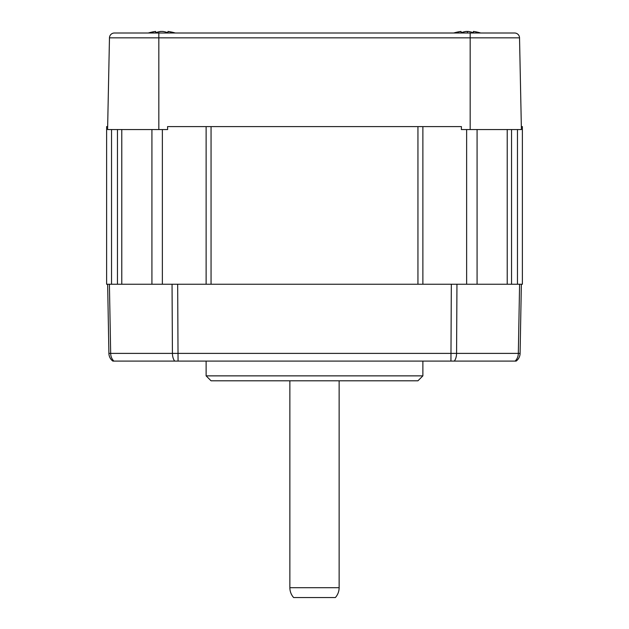 <?xml version="1.0" encoding="UTF-8"?>
<svg xmlns="http://www.w3.org/2000/svg" width="629" height="629" viewBox="0 0 629 629"><rect width="100%" height="100%" fill="white"/><g stroke="black" fill="none" stroke-linecap="round" stroke-linejoin="round"><path stroke-width="0.94" d="M168.045 31.45A47.293 47.293 0 0 1 175.294 33.007A47.293 47.293 0 0 0 168.045 31.45L167.974 31.45A47.151 33.856 90 0 1 173.667 33.007M168.588 33.007A47.151 33.856 -90 0 0 162.903 31.45L160.867 31.45A47.151 32.818 90 0 0 155.347 33.007M150.119 33.007A47.151 32.818 -90 0 1 155.63 31.45L155.528 31.45A47.293 47.293 0 0 0 148.279 33.007A47.293 47.285 -90 0 1 155.528 31.45A47.293 47.293 0 0 0 148.279 33.007L514.601 33.007A4.93 4.93 0 0 1 519.53 37.834L521.402 129.558L461.348 129.558L461.434 126.602L167.566 126.602L167.652 129.558L107.598 129.558L109.47 37.834A4.93 4.93 0 0 1 114.399 33.007L158.83 33.007L158.83 129.558M155.63 32.755A47.151 33.856 90 0 1 160.67 31.45L160.67 31.481M473.37 32.755L473.401 31.45A47.151 33.856 90 0 1 479.094 33.007M473.472 31.45A47.293 47.293 0 0 1 480.721 33.007A47.293 47.293 0 0 0 473.472 31.45L473.401 32.771M474.014 33.007A47.151 33.856 -90 0 0 468.33 31.45L466.293 31.45A47.151 32.818 90 0 0 460.774 33.007M455.538 33.007A47.151 32.818 -90 0 1 461.057 31.45L461.057 32.889M461.057 31.45L460.955 31.45A47.293 47.293 0 0 0 453.706 33.007M289.867 380.797L289.867 587.698L339.133 587.698L339.133 380.797M289.867 587.698A14.782 14.782 0 0 0 293.633 597.55L335.367 597.55L293.633 597.55M339.133 587.698A14.782 14.782 0 0 1 335.367 597.55M206.123 361.093L206.123 375.867L422.877 375.867L422.877 361.093M422.877 375.867L417.947 380.797L211.053 380.797L206.123 375.867M155.63 31.45L155.63 32.889M521.339 126.602L522.385 126.602L522.385 284.245L106.615 284.245L106.615 126.602L107.661 126.602M518.327 353.388L456.575 353.388L456.953 284.245L451.331 284.245L450.938 361.093L516.157 361.093A9.852 9.852 0 0 0 520.097 353.388L518.327 353.388L519.593 284.245L518.327 353.388A9.852 8.083 90 0 1 515.096 361.093M520.097 353.388L521.355 284.245L519.593 284.245M109.407 284.245L110.673 353.388L109.407 284.245L107.645 284.245L108.903 353.388A9.852 9.852 0 0 0 112.843 361.093L450.938 361.093M178.062 361.093L177.669 284.245L172.047 284.245L172.425 353.388L108.903 353.388A9.852 9.852 0 0 0 112.843 361.093A9.852 9.852 0 0 1 108.903 353.388M461.434 126.602L422.877 126.602L422.877 284.245M206.123 284.245L206.123 126.602L167.566 126.602M511.55 284.245L511.55 129.558M117.45 284.245L117.45 129.558M461.057 32.755A47.151 33.856 90 0 1 466.097 31.45L466.293 31.45M167.943 32.755L167.974 31.45L167.974 32.771M467.426 33.007A47.293 0.731 -90 0 0 467.308 31.45M174.681 361.093A9.852 5.637 -90 0 1 172.425 353.388L456.575 353.388A9.852 5.637 90 0 1 454.319 361.093M113.904 361.093A9.852 8.083 -90 0 1 110.673 353.388M470.17 129.558L470.17 37.834L109.47 37.834A4.93 4.93 0 0 1 114.399 33.007M514.601 33.007A4.93 4.93 0 0 1 519.53 37.834L470.17 37.834L470.17 33.007M211.053 284.245L211.053 126.602M417.947 284.245L417.947 126.602M466.632 284.245L466.632 129.558M477.081 284.245L477.081 129.558M507.218 284.245L507.218 129.558M517.463 284.245L517.463 129.558M111.537 284.245L111.537 129.558M121.782 284.245L121.782 129.558M151.919 284.245L151.919 129.558M162.368 284.245L162.368 129.558"/></g></svg>
